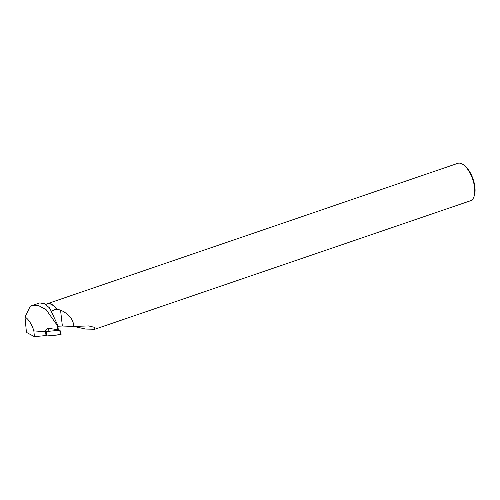<?xml version="1.0" encoding="UTF-8"?>
<svg xmlns="http://www.w3.org/2000/svg" width="500" height="500" viewBox="0 0 500 500"><rect width="100%" height="100%" fill="white"/><g stroke="black" fill="none" stroke-linecap="round" stroke-linejoin="round"><path stroke-width="0.75" d="M60.931 334.237L60.294 334.787L46.312 336L46.288 331.525L59.8 330.25L58.238 329.294M46.312 336L45.438 335.594L46.956 336.075L61.056 334.462M58.294 329.744L57.787 325.369L57.737 330.213M46.231 331.5L46.175 335.506A8.306 3.256 -6.5 0 0 46.094 335.531L34.4 336.656L33.862 330.9A16.369 7.406 -108.9 0 0 25 316.975L30.263 306.231L39.675 302.931L44.562 303.694L49.731 308.087L57.787 325.369M31.525 305.719L38.737 305.688L46.144 309.706L57.681 325.95M49.756 308.506L49.731 308.087M33.862 330.9L45.369 331.719C45.7 329.819 46.769 328.694 48.575 328.338L48.888 331.069M57.675 329.669L48.575 328.338M34.4 336.656L26.425 332.369L25 316.975M45.744 304.419L47.244 303.906A19.613 8.875 71.1 0 1 56.812 309.444L54.488 309.775L52.556 310.681L51.25 312.056M62.369 326.019L73.731 326.45C73.556 319.631 69.156 314.169 60.544 310.062L62.369 326.019L57.894 326.25M73.825 326.431L85.588 329.044L94.719 329.275L94.388 327.319L88.606 325.925L73.731 326.45M46.337 304.219A19.756 8.938 71.1 0 1 47.325 303.725A19.756 8.938 71.1 0 1 56.95 309.288L56.812 309.444M56.95 309.288L60.544 310.062M94.719 329.275L470.569 200.731A19.756 8.938 -108.9 0 0 473.975 196.681A19.756 8.938 -108.9 0 0 462.956 164.456A19.756 8.938 -108.9 0 0 457.781 163.344L47.325 303.725M473.975 196.681L474.319 195.662A18.769 8.494 -108.9 0 0 463.85 165.056L462.956 164.456M45.369 331.719L46.094 335.531M61.069 334.369L60 330.144M46.456 331.538L46.95 336.075M60.294 334.787L59.8 330.25"/></g></svg>
